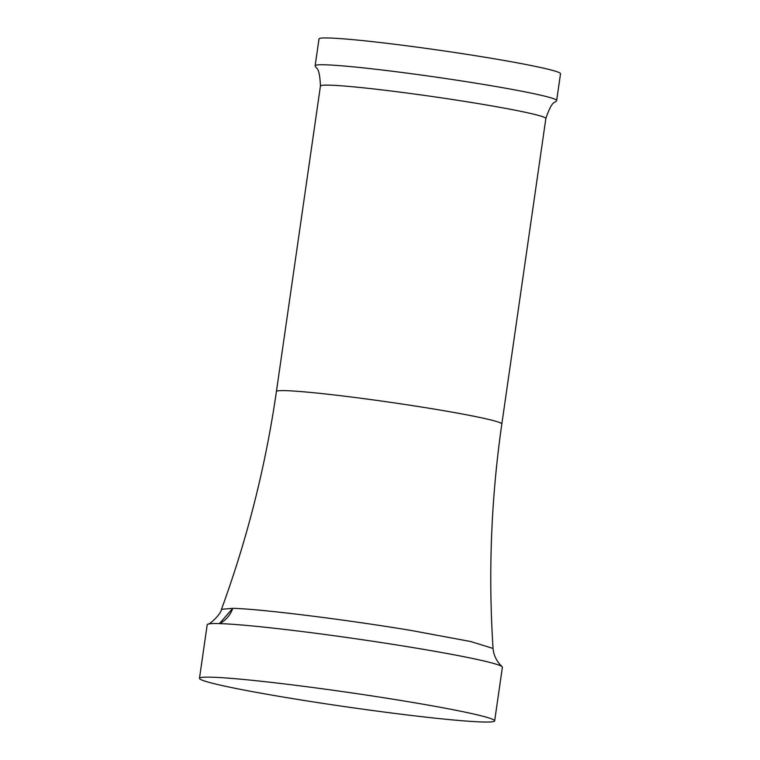 <?xml version="1.0" encoding="UTF-8"?>
<svg xmlns="http://www.w3.org/2000/svg" width="760" height="760" viewBox="0 0 760 760"><rect width="100%" height="100%" fill="white"/><g stroke="black" fill="none" stroke-linecap="round" stroke-linejoin="round"><path stroke-width="1.14" d="M494.665 720.86L502.389 667.251A149.121 7.286 -171.8 0 0 385.424 643.188A149.121 7.286 -171.8 0 0 219.488 623.599A149.121 7.286 -171.8 0 0 219.44 623.589A149.121 7.286 -171.8 0 0 207.204 624.72L199.481 678.319A149.121 7.286 -171.8 0 0 346.028 706.8A149.121 7.286 -171.8 0 0 494.665 720.86A149.121 7.286 -171.8 0 0 377.634 696.787A149.121 7.286 -171.8 0 0 211.717 677.198A149.121 7.286 -171.8 0 0 199.481 678.319M545.851 118.503C552.491 98.933 555.075 103.531 556.472 100.795A122.008 5.956 -171.8 0 0 556.662 100.529A122.008 5.956 -171.8 0 0 460.911 80.826A122.008 5.956 -171.8 0 0 325.166 64.799A122.008 5.956 -171.8 0 0 315.144 65.721A122.008 5.956 -171.8 0 0 315.257 66.035C315.818 69.046 319.599 65.37 320.435 86.022A113.867 5.567 8.2 0 1 329.783 85.168A113.867 5.567 8.2 0 1 456.484 100.12A113.867 5.567 8.2 0 1 545.851 118.503L501.828 423.994A113.867 5.567 -171.8 0 0 434.074 409.06A113.867 5.567 -171.8 0 0 285.76 390.659A113.867 5.567 -171.8 0 0 276.412 391.514L320.435 86.022M556.662 100.529L560.519 73.72A122.008 5.956 -171.8 0 0 464.778 54.026A122.008 5.956 -171.8 0 0 329.023 38A122.008 5.956 -171.8 0 0 319.01 38.921L315.144 65.721M502.028 666.634C496.622 661.38 493.63 655.31 493.05 648.442L470.687 641.525L411.388 630.505C345.543 619.514 259.777 608.883 232.759 608.332L219.44 623.589M232.712 608.332L221.464 609.301C221.493 613.558 209.56 624.929 207.708 624.226M219.488 623.599A27.113 24.899 91.7 0 0 232.759 608.332M221.473 609.301C247.342 538.621 265.658 466.022 276.412 391.514M493.05 648.432C488.186 573.325 491.112 498.512 501.828 423.994"/></g></svg>
